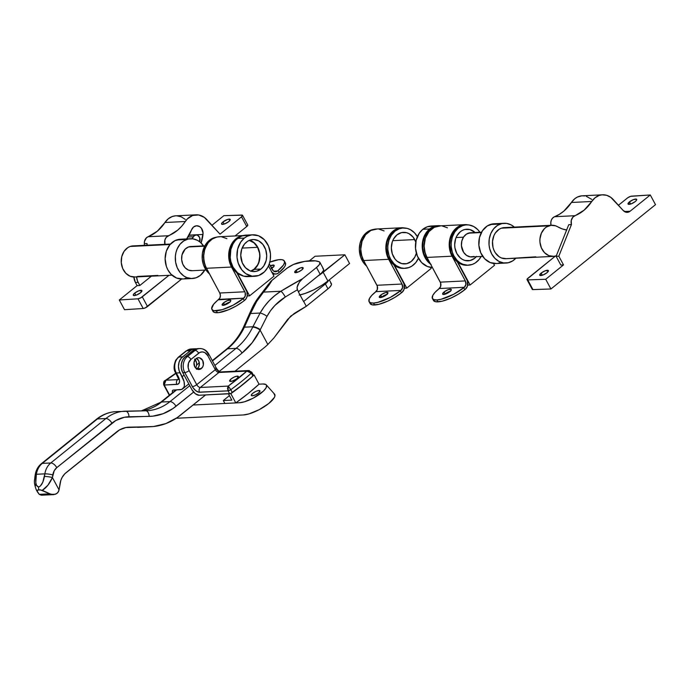 <?xml version="1.0" encoding="UTF-8"?>
<svg xmlns="http://www.w3.org/2000/svg" width="690" height="690" viewBox="0 0 690 690"><rect width="100%" height="100%" fill="white"/><g stroke="black" fill="none" stroke-linecap="round" stroke-linejoin="round"><path stroke-width="1.03" d="M296.122 270.247A4.787 1.432 151.7 0 1 300.383 267.91A4.787 1.432 151.7 0 1 303.152 267.841A4.787 1.432 151.7 0 1 301.746 269.971A4.787 1.432 151.7 0 1 297.485 272.309A4.787 1.432 151.7 0 1 294.716 272.377A4.787 1.432 151.7 0 1 296.122 270.247L297.269 272.377L296.122 270.247L294.699 272.343L297.821 272.188L301.746 269.971L303.169 267.875L300.831 267.763L296.122 270.247M266.763 287.937L268.056 284.892L270.963 281.21L286.014 268.988A11.54 3.441 151.7 0 1 298.028 262.821A57.701 17.216 151.7 0 1 319.203 261.777A11.54 3.441 151.7 0 1 319.884 262.347A11.54 3.441 151.7 0 1 316.503 267.487L320.151 274.275A11.54 3.441 -28.3 0 0 323.541 269.135L319.884 262.347M316.503 267.487L302.582 278.708L299.417 282.046L297.079 287.273L297.131 289.015L298.468 291.758L320.151 274.275L316.503 267.487L302.582 278.708L280.873 291.24L263.511 292.094L272.093 280.209L287.307 268.005L293.448 264.486L304.704 261.398L315.425 260.872L319.203 261.777L319.979 262.579L319.272 264.693L316.503 267.487M328.613 280.407A11.54 3.441 151.7 0 1 325.378 283.97L303.686 301.452L306.3 306.308L290.671 316.141L273.87 338.005L267.841 344.474A69.242 56.011 -92.8 0 1 264.123 347.751L235.04 371.203L264.123 347.751A69.242 56.011 87.2 0 0 267.841 344.474L260.087 330.07L267.004 316.313C271.429 308.266 277.527 301.832 285.315 297.019A115.394 34.422 151.7 0 1 297.424 289.817L298.468 291.758A115.394 34.422 -28.3 0 0 298.356 291.827L303.574 301.521A115.394 34.422 151.7 0 1 303.686 301.452L306.3 306.308A115.394 34.422 -28.3 0 0 294.13 313.545L287.721 319.323L273.87 338.005L267.841 344.474L260.087 330.07L267.004 316.313L270.601 310.612L274.905 305.446L285.315 297.019A115.394 34.422 151.7 0 1 297.424 289.817L297.079 287.273L297.795 284.849L299.9 281.416L302.582 278.708A121.164 36.147 -28.3 0 0 280.873 291.24L263.511 292.094L256.628 301.504L250.539 313.519L260.113 313.044L252.894 326.758L244.424 327.181L250.539 313.519L260.113 313.044L264.236 306.627L269.135 300.814L274.68 295.691L280.873 291.24C272.136 296.752 265.21 304.014 260.113 313.044L252.695 327.163A69.242 56.011 -92.8 0 1 236.032 348.372L214.875 365.433L236.032 348.372L227.562 348.786L236.032 348.372A5.77 2.924 51.1 0 1 242.026 353.056L219.256 371.418L242.026 353.056A5.77 2.924 -128.9 0 0 236.032 348.372A69.242 56.011 -92.8 0 0 252.695 327.163A5.77 1.923 26.3 0 1 260.087 330.07L252.091 342.809L242.026 353.056A75.012 60.686 87.2 0 0 260.087 330.07A5.77 1.923 -153.7 0 0 252.695 327.163L252.894 326.758A5.77 1.889 26.1 0 1 260.285 329.656A5.77 1.889 -153.9 0 0 252.894 326.758L244.424 327.181L250.539 313.519C254.343 304.635 258.664 297.494 263.511 292.094A121.164 36.147 -28.3 0 0 272.093 280.209L268.056 284.892M36.173 489.572L36.993 490.607L38.657 489.727L42.297 490.34C46.428 487.752 49.801 483.474 52.406 477.532L52.82 474.91A11.54 9.332 -92.8 0 1 56.77 467.648L111.901 423.194A40.391 32.672 -92.8 0 1 128.987 416.777L149.161 416.389A63.471 51.345 87.2 0 0 176.002 406.289L193.605 392.093L172.966 408.549L163.194 413.672L152.723 416.165L124.467 417.252L115.842 420.495L56.77 467.648L54.2 470.778L52.406 477.532L59.055 489.874L60.824 480.413L62.109 477.445L64.86 473.745L119.525 429.922L125.934 427.507L153.611 426.506L165.79 423.608L177.175 417.648L205.594 394.939L180.702 415.018A73.856 59.745 -92.8 0 1 150.912 426.713A73.856 59.745 -92.8 0 1 149.463 426.765L137.612 427.352A73.856 59.745 87.2 0 0 139.061 427.3A73.856 59.745 -92.8 0 1 137.612 427.352L149.463 426.765L129.289 427.153A30.006 24.271 -92.8 0 0 128.702 427.17A30.006 24.271 -92.8 0 0 116.601 431.923L65.964 472.754A17.31 14.007 -92.8 0 0 60.039 483.638L59.055 489.874L52.406 477.532L47.929 485.208L42.297 490.34L51.146 494.368L55.485 494.247L57.839 492.651L59.055 489.874L58.615 491.427L56.778 493.6L53.337 494.635L49.784 493.833L39.227 494.351L36.139 489.512L37.493 492.03L37.113 490.219L40.279 489.831L49.784 493.833L39.227 494.351L41.391 495.204L53.51 494.635M330.691 283.116L331.467 283.918L331.243 285.22L329.113 287.851L306.3 306.308L327.983 288.817L325.378 283.97L327.983 288.817A11.54 3.441 -28.3 0 0 331.373 283.685L329.311 279.847M96.393 419.322A5.77 2.924 51.1 0 1 97.437 418.934A46.161 37.346 -92.8 0 1 116.041 411.62A46.161 37.346 87.2 0 0 97.437 418.934A5.77 2.924 -128.9 0 0 96.428 419.287L41.297 463.74A5.77 2.924 51.1 0 1 42.306 463.387L50.775 462.973L105.906 418.52L97.437 418.934L42.306 463.387A17.31 14.007 87.2 0 0 36.38 474.272L44.85 473.858L42.832 482.146L40.339 486.062L38.562 487.036L36.492 485.277L35.785 482.491L36.38 474.272L44.85 473.858A17.31 14.007 -92.8 0 1 50.775 462.973L42.306 463.387L97.437 418.934L105.906 418.52A46.161 37.346 -92.8 0 1 124.519 411.206A46.161 37.346 -92.8 0 1 125.425 411.171A46.161 37.346 87.2 0 0 124.511 411.206A46.161 37.346 87.2 0 0 105.906 418.52L50.775 462.973A17.31 14.007 87.2 0 0 44.85 473.858L44.436 476.48C43.22 482.56 41.262 486.079 38.562 487.036C36.122 486.329 35.259 482.948 35.966 476.894L36.38 474.272A17.31 14.007 -92.8 0 1 42.306 463.387A5.77 2.924 -128.9 0 0 41.253 463.775M35.414 485.829L35.544 484.104M175.967 389.928L160.52 402.382A5.77 2.924 51.1 0 1 161.529 402.029A57.701 46.678 87.2 0 1 141.51 410.861A57.701 46.678 87.2 0 0 161.529 402.029L176.571 389.902L161.529 402.029L169.999 401.606L161.529 402.029A5.77 2.924 -128.9 0 0 160.485 402.408M226.518 349.175A5.77 2.924 51.1 0 1 227.562 348.786L212.46 360.956L227.562 348.786A69.242 56.011 87.2 0 0 244.226 327.578L244.424 327.181A5.77 1.923 -154.1 0 0 243.242 327.733A5.77 1.923 25.9 0 1 244.424 327.181L244.226 327.578A5.77 1.923 -153.7 0 0 243.044 328.121A5.77 1.923 26.3 0 1 244.226 327.578A69.242 56.011 87.2 0 1 227.562 348.786A5.77 2.924 -128.9 0 0 226.553 349.149C233.263 343.715 238.766 336.694 243.061 328.095L249.219 314.373A5.77 2.415 22.3 0 1 250.539 313.519A5.77 2.415 -157.7 0 0 249.211 314.39C253.17 305.817 254.179 302.669 261.734 293.198L268.384 284.358M146.746 410.748A57.701 46.678 -92.8 0 0 169.999 401.606A5.77 2.924 51.1 0 1 176.002 406.289A5.77 2.924 -128.9 0 0 169.999 401.606L189.759 385.676L169.999 401.606A57.701 46.678 -92.8 0 1 146.729 410.748L145.659 410.783A5.77 3.39 -91.1 0 0 145.599 410.783L125.546 411.171M41.391 495.204L39.227 494.351L37.45 491.944M328.63 280.373L325.378 283.97L303.686 301.452A115.394 34.422 -28.3 0 0 303.574 301.521L298.356 291.827A115.394 34.422 151.7 0 1 298.468 291.758L321.281 273.3L323.412 270.678L323.627 269.367L322.851 268.574M261.691 293.241A5.77 4.364 40.5 0 1 263.511 292.094A5.77 4.364 -139.5 0 0 261.691 293.241M96.428 419.287C102.301 414.595 108.848 412.034 116.049 411.62A46.161 37.346 -92.8 0 1 116.964 411.594M36.147 489.529C33.172 480.74 34.897 480.197 34.854 477.213A5.77 0.845 9 0 1 35.966 476.894A5.77 0.845 -171 0 0 34.854 477.221L35.268 474.591A5.77 0.845 9 0 1 36.38 474.272A5.77 0.845 -171 0 0 35.268 474.591C36.001 470.114 38.01 466.5 41.297 463.74M38.657 489.727L38.562 487.036L38.657 489.727M52.406 477.532A5.77 0.845 -171 0 0 44.436 476.48A5.77 0.845 9 0 1 52.406 477.532M52.82 474.91A5.77 0.845 -171 0 0 44.85 473.858A5.77 0.845 9 0 1 52.82 474.91M56.77 467.648A5.77 2.924 -128.9 0 0 50.775 462.973A5.77 2.924 51.1 0 1 56.77 467.648M111.901 423.194A5.77 2.924 -128.9 0 0 105.906 418.52A5.77 2.924 51.1 0 1 111.901 423.194M128.987 416.777A5.77 3.39 -91.1 0 0 125.494 411.171A5.77 3.39 88.9 0 1 128.987 416.777M149.161 416.389A5.77 3.39 -91.1 0 0 145.659 410.783A5.77 3.39 88.9 0 1 149.161 416.389M267.004 316.313A5.77 1.371 -150.6 0 0 260.113 313.044A5.77 1.371 29.4 0 1 267.004 316.313M285.315 297.019A5.77 1.113 -121.8 0 0 280.873 291.24A5.77 1.113 58.2 0 1 285.315 297.019M54.07 494.583L53.337 494.635M300.012 294.897A25.383 7.573 -28.3 0 0 327.879 281.002L323.179 272.274A25.383 7.573 151.7 0 1 317.892 276.095M317.59 276.293L344.871 254.791L315.063 256.257L309.405 260.811L315.063 256.257L344.871 254.791L349.563 263.511L327.879 281.002L349.563 263.511L344.871 254.791L323.179 272.274L327.879 281.002L322.29 285.022L313.683 289.886L304.971 293.509L299.167 295.07M195.9 367.209L196.365 366.149L195.9 367.209M196.633 365.001L196.365 366.149L196.693 363.897L195.882 360.741A5.882 4.761 -92.8 0 1 196.633 365.001L199.324 362.828L196.633 365.001M195.115 359.628A5.882 4.761 -92.8 0 1 195.882 360.741L194.459 360.81L195.882 360.741L194.563 359.085M258.94 390.48L259.673 391.851L258.94 390.48L260.009 391.161L258.526 392.998L255.352 394.913L252.35 395.793A4.908 1.466 151.7 0 1 251.324 395.465A4.908 1.466 151.7 0 1 253.782 392.541A4.908 1.466 151.7 0 1 258.94 390.48A4.908 1.466 151.7 0 1 259.957 390.816A4.908 1.466 151.7 0 1 257.499 393.731A4.908 1.466 151.7 0 1 252.35 395.793L251.281 395.111L252.764 393.283L255.938 391.359L258.94 390.48M176.261 418.261L243.432 414.949A20.191 6.02 -28.3 0 0 265.098 406.169A20.191 6.02 -28.3 0 0 274.568 394.163M262.856 383.985A17.31 5.166 151.7 0 1 266.219 384.787A17.31 5.166 151.7 0 1 258.388 395.068A17.31 5.166 151.7 0 1 239.62 402.727L193.105 405.013L224.888 403.452L223.319 400.536L224.888 403.452L239.62 402.727L244.398 401.822L253.23 398.147L263.477 391.04L266.142 387.737L266.547 385.287L265.866 384.511L262.856 383.985L259.043 384.175L248.193 393.507L235.808 402.908A115.394 34.422 -28.3 0 0 259.043 384.175L262.856 383.985M176.364 418.252L243.432 414.949L248.995 413.897L259.311 409.61L268.841 403.434L274.37 397.466L274.956 395.879L274.042 393.705M163.703 384.865A2.312 0.69 -28.3 0 0 164.203 385.037L169.602 395.06L164.203 385.037A2.312 0.69 151.7 0 1 163.72 384.882L169.317 395.292M172.655 392.601A3.459 1.751 51.1 0 1 172.733 390.273A3.459 1.751 51.1 0 1 173.345 390.057L180.116 389.729A14.999 7.599 51.1 0 0 182.746 388.798A14.999 7.599 51.1 0 0 182.134 376.688L184.075 375.119L182.134 376.688L179.176 370.797L178.451 366.364L179.15 361.965L181.16 358.265L190.319 350.615L186.593 350.805L178.848 357.049A11.54 9.332 87.2 0 0 176.321 372.988L178.149 376.386A3.459 1.035 151.7 0 1 177.416 376.145A3.459 1.035 -28.3 0 0 178.149 376.386A9.229 4.675 -128.9 0 1 176.907 384.408A3.459 2.803 87.2 0 1 177.666 379.629L165.971 380.199L164.203 385.037L176.907 384.408A3.459 2.803 -92.8 0 1 177.666 379.629A5.77 2.924 51.1 0 0 178.434 379.431A5.77 2.924 51.1 0 1 177.666 379.629L178.417 379.017L177.666 379.629L165.971 380.199L164.108 382.32L164.203 385.037L177.882 384.209L179.21 382.95L179.555 380.742L178.857 377.904L176.321 372.988L180.047 372.807L184.066 381.544L184.359 385.727L183.868 387.357L181.703 389.402L172.974 390.135L172.362 390.98L172.88 393.067M175.596 372.747A3.459 1.035 -28.3 0 0 176.321 372.988L180.047 372.807A11.54 9.332 -92.8 0 1 182.574 356.859L178.848 357.049L182.574 356.859L191.932 349.589L196.331 348.847A11.54 9.332 -92.8 0 0 194.977 348.786L191.251 348.976A11.54 9.332 87.2 0 0 186.593 350.805L190.319 350.615A11.54 9.332 -92.8 0 1 194.977 348.786M165.186 380.501L175.907 373.342A38.079 11.359 -28.3 0 1 165.971 380.199L165.203 380.483M175.596 372.755C173.57 369.883 173.604 365.735 175.683 360.301L178.244 357.265A3.459 1.751 51.1 0 1 178.848 357.049A11.54 9.332 -92.8 0 0 176.321 372.988A3.459 1.035 151.7 0 1 175.596 372.755L178.675 379.267M185.964 351.038A3.459 1.751 51.1 0 1 186.593 350.805L178.848 357.049A3.459 1.751 -128.9 0 0 178.218 357.282M191.354 348.968A11.54 9.332 -92.8 0 0 186.593 350.805A3.459 1.751 -128.9 0 0 185.989 351.012L178.244 357.265M198.211 348.648L194.64 349.451L185.282 356.73L193.028 350.486L195.063 350.382L187.318 356.627L185.282 356.73L182.712 359.861L181.332 363.984L181.349 368.486L182.755 372.669L184.791 372.574L193.053 387.763L195.77 390.687L198.703 392.179L228.105 390.851L229.666 393.757L199.091 395.258L230.589 393.541L243.234 384.296L254.084 374.963L259.043 384.175L254.084 374.963L253.299 374.998L254.084 374.963A115.394 34.422 151.7 0 1 230.848 393.697L235.808 402.908L230.848 393.697L228.442 393.818L230.848 393.697L237.213 388.996L252.911 376.033L253.42 375.282L252.911 375.024M229.416 395.62L223.319 400.536L231.84 400.122L228.442 393.818L231.84 400.122L223.319 400.536L229.416 395.62M228.778 221.594A4.908 1.466 151.7 0 1 224.414 223.991A4.908 1.466 151.7 0 1 221.576 224.06A4.908 1.466 151.7 0 1 223.017 221.878L224.19 224.06L223.017 221.878L227.838 219.334L230.236 219.446L228.778 221.594L224.759 223.862L221.749 224.241L221.671 223.327L223.017 221.878A4.908 1.466 151.7 0 1 227.381 219.48A4.908 1.466 151.7 0 1 230.21 219.411A4.908 1.466 151.7 0 1 228.778 221.594M140.467 292.793A4.908 1.466 151.7 0 1 136.103 295.182A4.908 1.466 151.7 0 1 133.274 295.26A4.908 1.466 151.7 0 1 134.714 293.078L135.887 295.26L134.714 293.078L138.725 290.801L141.924 290.645L140.467 292.793L136.456 295.061L133.446 295.441L133.368 294.527L134.714 293.078A4.908 1.466 151.7 0 1 139.078 290.68A4.908 1.466 151.7 0 1 141.907 290.611A4.908 1.466 151.7 0 1 140.467 292.793M191.458 230.02A34.621 28.005 -92.8 0 1 186.636 238.921L191.458 230.02A7.504 6.072 -92.8 0 1 196.616 225.768A7.504 6.072 -92.8 0 1 203.007 234.436L189.112 235.126L203.007 234.436A33.465 27.074 -92.8 0 1 201.083 242.958L203.058 233.108L201.411 228.243L199.686 226.613L196.529 225.777L193.511 227.027L191.458 230.02M119.292 299.995L137.966 298.805L140.674 297.882L168.972 275.319L142.295 296.838A3.459 1.035 151.7 0 1 137.966 298.805L143.192 308.508L145.297 307.878L181.643 279.019L147.513 306.532L142.295 296.838L147.513 306.532A3.459 1.035 -28.3 0 1 143.192 308.508L124.519 309.689L143.192 308.508L137.966 298.805L119.292 299.995L124.519 309.689L119.292 299.995L137.112 285.626L119.292 299.995M133.851 276.811L135.43 282.495L138.138 282.365L139.82 285.496L151.36 276.19L139.82 285.496L137.112 285.626L139.82 285.496L137.517 281.046L136.56 276.681M164.97 244.657L164.901 239.982L166.247 237.343L177.701 230.149L181.746 226.165L187.37 218.885L192.648 215.496L198.625 214.961L204.335 217.385L220.032 234.152L241.517 216.833L242.423 215.168L223.871 215.677L211.959 225.276L223.871 215.677L241.845 215.056A3.459 1.035 151.7 0 1 242.535 215.289A3.459 1.035 151.7 0 1 241.517 216.833L246.735 226.527L247.77 225.026M235.04 235.963L246.735 226.527L235.04 235.963M185.282 219.411L181.246 216.824L176.795 215.815M175.286 215.858L172.328 216.496L168.248 218.799L157.372 231.15L146.478 237.757L144.469 241.414L144.288 245.338A11.54 9.332 87.2 0 0 144.296 243.656L147.005 243.518A6.926 5.598 87.2 0 0 147.263 245.191M133.869 277.026A11.54 9.332 87.2 0 0 135.43 282.495L137.112 285.626L135.43 282.495L138.138 282.365A11.54 9.332 -92.8 0 1 136.577 276.914M196.081 214.823L175.752 215.823A18.466 14.939 87.2 0 0 164.945 222.508L185.274 221.507A18.466 14.939 -92.8 0 1 196.081 214.823A18.466 14.939 -92.8 0 1 206.793 219.593L220.032 234.152L241.517 216.833L246.735 226.527A3.459 1.035 -28.3 0 0 247.753 224.992L242.535 215.289M164.876 244.329A6.926 5.598 -92.8 0 1 168.412 235.739L148.091 236.739A45.005 36.406 87.2 0 0 164.945 222.508L185.274 221.507A45.005 36.406 -92.8 0 1 168.412 235.739L148.091 236.739A6.926 5.598 87.2 0 0 144.296 243.656L147.005 243.518L147.298 245.312M146.996 245.209L147.005 243.518A11.54 9.332 -92.8 0 1 146.996 245.209M190.423 238.731L180.263 239.232A19.907 16.103 87.2 0 0 176.537 239.973L186.697 239.473A19.907 16.103 -92.8 0 1 190.423 238.731A19.907 16.103 -92.8 0 1 203.567 245.89M204.766 270.092A19.907 16.103 -92.8 0 1 196.115 277.768L200.385 275.37L204.818 269.988M204.852 245.821L190.811 246.511A12.118 9.807 87.2 0 0 188.543 246.96L204.671 246.166L188.543 246.96A12.118 9.807 87.2 0 0 181.755 260.518A12.118 9.807 87.2 0 0 192.001 270.721L206.043 270.023M170.464 244.053L133.058 245.89A15.577 12.601 87.2 0 0 130.134 246.468L170.068 244.502L130.134 246.468A15.577 12.601 87.2 0 0 121.414 263.899A15.577 12.601 87.2 0 0 134.584 277.009L172 275.172M193.355 236.748A34.621 28.005 -92.8 0 1 191.993 238.749L194.364 235.635L196.331 234.997L197.676 235.342L199.669 237.627L199.677 241.759A57.701 46.678 -92.8 0 0 199.686 241.733A4.614 3.735 -92.8 0 0 196.107 234.997A4.614 3.735 -92.8 0 0 193.355 236.748L187.973 237.006L193.355 236.748M137.508 276.44L157.829 275.439M135.085 276.975L130.186 276.267L125.839 273.3L122.708 268.531L121.276 262.683L121.751 256.646L124.062 251.35L127.857 247.581L130.134 246.468L134.654 245.942M203.843 246.287L200.333 242.285L197.547 240.379L192.959 238.852L188.232 239.033L183.782 240.896L179.987 244.277L177.183 248.9L175.976 252.48L175.364 256.292L175.605 262.122L177.209 267.66L180.03 272.412L183.833 275.983L186.757 277.544L191.441 278.51L196.115 277.768A19.907 16.103 -92.8 0 1 192.389 278.501A19.907 16.103 -92.8 0 1 175.545 261.743A19.907 16.103 -92.8 0 1 186.697 239.473L176.537 239.973A19.907 16.103 87.2 0 0 165.384 262.243A19.907 16.103 87.2 0 0 182.22 279.002L192.389 278.501M192.389 270.687L188.577 270.135L185.196 267.832L182.764 264.123L181.643 259.578L182.013 254.877L185.17 249.107L188.543 246.96L192.346 246.589M182.85 278.95L176.597 278.044L171.042 274.258L167.86 269.85L166.368 266.383L165.126 258.741L166.342 251.151L169.826 244.786L175.053 240.594L181.211 239.223M185.955 278.268L184.42 278.7M541.184 273.05A4.908 1.466 151.7 0 1 545.548 270.661A4.908 1.466 151.7 0 1 548.386 270.584A4.908 1.466 151.7 0 1 546.946 272.766L542.927 275.043L539.727 275.198L541.184 273.05L545.204 270.782L548.403 270.627L546.946 272.766A4.908 1.466 151.7 0 1 542.582 275.163A4.908 1.466 151.7 0 1 539.744 275.232A4.908 1.466 151.7 0 1 541.184 273.05L542.366 275.232L541.184 273.05M629.487 201.851A4.908 1.466 151.7 0 1 633.851 199.462A4.908 1.466 151.7 0 1 636.689 199.384A4.908 1.466 151.7 0 1 635.249 201.566L631.229 203.843L628.029 203.999L629.487 201.851L633.506 199.583L636.516 199.203L636.594 200.117L635.249 201.566A4.908 1.466 151.7 0 1 630.884 203.964A4.908 1.466 151.7 0 1 628.055 204.042A4.908 1.466 151.7 0 1 629.487 201.851L630.669 204.042L629.487 201.851M650.282 194.968L630.651 196.339L627.771 197.763L618.438 205.249L627.279 198.125A3.459 1.035 151.7 0 1 631.6 196.15L650.282 194.968L655.5 204.663L550.931 288.981L655.5 204.663L650.282 194.968L630.073 211.252L650.282 194.968M624.398 211.537L630.073 211.252A6.926 5.598 -92.8 0 1 627.288 212.347A6.926 5.598 -92.8 0 1 623.268 210.562L626.598 212.33L630.073 211.252L624.398 211.537M555.441 256.042L527.108 279.139L527.729 279.899L545.704 279.278L563.523 264.917L560.815 265.046L563.523 264.917L558.822 256.188L571.441 224.604L571.242 220.515L572.959 217.048L584.171 210.122L595.047 197.771L599.127 195.468L602.085 194.83L606.588 195.279L610.805 197.366L623.268 210.562L613.272 199.574A18.466 14.939 -92.8 0 0 602.551 194.804A18.466 14.939 -92.8 0 0 591.744 201.48A45.005 36.406 -92.8 0 1 574.891 215.711L554.562 216.712L552.742 217.937L551.422 219.912L550.793 222.37L551.034 225.302A6.926 5.598 87.2 0 1 554.562 216.712A45.005 36.406 87.2 0 0 571.423 202.481L563.851 211.123L559.374 214.34L554.562 216.712L574.891 215.711A6.926 5.598 -92.8 0 0 571.441 224.604L568.732 224.742L571.441 224.604L558.822 256.188L556.114 256.318L560.815 265.046L556.114 256.318L558.822 256.188L563.523 264.917L545.704 279.278L550.931 288.981L545.704 279.278L527.729 279.899A3.459 1.035 151.7 0 1 527.039 279.666A3.459 1.035 151.7 0 1 528.057 278.122L555.441 256.042M532.232 289.11L532.956 289.602L550.931 288.981L532.956 289.602L527.729 279.899L532.956 289.602A3.459 1.035 -28.3 0 1 532.257 289.369L527.039 279.666M591.761 199.393L586.267 196.279M584.775 195.943L581.756 195.831L577.375 197.064L574.727 198.772L571.423 202.481L591.744 201.48L571.423 202.481A18.466 14.939 87.2 0 1 582.231 195.805L602.551 194.804M568.732 224.742L556.114 256.318L568.732 224.742M481.551 232.194L470.597 232.737A12.118 9.807 87.2 0 0 468.329 233.177L481.361 232.539L468.329 233.177A12.118 9.807 87.2 0 0 461.541 246.735A12.118 9.807 87.2 0 0 471.796 256.939L482.741 256.395M504.088 223.284L493.928 223.784A19.907 16.103 87.2 0 0 490.202 224.517L500.362 224.017A19.907 16.103 -92.8 0 1 504.088 223.284A19.907 16.103 -92.8 0 1 514.317 227.114L511.204 224.931L506.615 223.405L501.897 223.577L497.447 225.44L493.652 228.83L490.84 233.453L489.262 238.913L489.038 244.734L489.659 248.581L491.685 253.903L494.868 258.302L498.93 261.398L503.519 262.924L508.245 262.752L512.696 260.889L515.853 258.233A19.907 16.103 -92.8 0 1 509.781 262.312A19.907 16.103 -92.8 0 1 506.046 263.045A19.907 16.103 -92.8 0 1 489.21 246.287A19.907 16.103 -92.8 0 1 500.362 224.017L490.202 224.517A19.907 16.103 87.2 0 0 479.05 246.787A19.907 16.103 87.2 0 0 495.886 263.546L506.046 263.045M551.724 225.268L504.304 227.605A15.577 12.601 87.2 0 0 501.389 228.183L548.809 225.846A15.577 12.601 -92.8 0 1 551.724 225.268A15.577 12.601 -92.8 0 1 557.727 226.803L562.178 228.89L566.826 230.02M535.854 256.818L506.331 258.69L501.432 257.982L499.146 256.758L495.334 252.816L493.962 250.246L493.005 247.399L492.513 241.345L493.936 235.566L495.308 233.056L499.103 229.296L501.389 228.183A15.577 12.601 87.2 0 0 492.66 245.614A15.577 12.601 87.2 0 0 505.839 258.724L553.259 256.387A15.577 12.601 -92.8 0 1 540.08 243.277A15.577 12.601 -92.8 0 1 548.809 225.846L501.389 228.183L503.812 227.64M566.628 229.994A34.621 28.005 -92.8 0 1 557.727 226.803L555.579 225.811L551.043 225.328L546.523 226.958L544.47 228.606L541.357 233.229L539.942 239.007L539.942 242.061L541.383 247.908L544.514 252.678L548.852 255.645L553.751 256.352L556.175 255.818A15.577 12.601 -92.8 0 1 553.259 256.387M496.515 263.502L490.262 262.597L484.708 258.802L480.714 252.713L478.877 245.243L479.481 237.532L482.431 230.753L487.287 225.94L493.298 223.827M499.612 262.812L498.085 263.252M474.065 256.49L470.252 256.861L466.587 255.404L463.628 252.342L461.438 245.795L461.808 241.095L463.602 236.972L466.552 234.048L470.632 232.728M196.935 369.003A5.882 4.761 87.2 0 0 197.297 368.736L201.368 368.538A5.882 4.761 -92.8 0 1 198.996 369.469A5.882 4.761 -92.8 0 1 194.192 365.364A5.882 4.761 -92.8 0 1 196.038 358.645L194.028 362.345L194.753 366.778L197.788 369.34L200.54 369.064L202.679 366.942L203.378 364.838L202.653 360.404L199.617 357.843L197.754 357.8L196.038 358.645A5.882 4.761 -92.8 0 1 198.41 357.713A5.882 4.761 -92.8 0 1 203.214 361.819A5.882 4.761 -92.8 0 1 201.368 368.538L197.297 368.736A5.882 4.761 87.2 0 0 199.376 363.285A5.882 4.761 87.2 0 0 196.409 358.377L198.591 360.603L199.401 363.889L198.608 367.14L196.478 369.262M230.71 381.432A4.908 1.466 151.7 0 1 229.684 381.096A4.908 1.466 151.7 0 1 232.142 378.18A4.908 1.466 151.7 0 1 237.291 376.119L238.033 377.49L237.291 376.119L234.29 376.999L231.124 378.913L229.666 381.061L232.064 381.173L236.178 379.155L238.222 377.18L238.145 376.266L237.291 376.119A4.908 1.466 151.7 0 1 238.317 376.447A4.908 1.466 151.7 0 1 235.859 379.371A4.908 1.466 151.7 0 1 230.71 381.432M248.555 370.539L246.856 371.108L251.341 373.126L252.911 376.033A2.312 0.69 -28.3 0 0 253.394 375.17L251.824 372.264A2.312 0.69 151.7 0 1 251.341 373.126A115.394 34.422 151.7 0 1 230.788 389.695L232.357 392.61A115.394 34.422 -28.3 0 0 252.911 376.033L251.341 372.108A2.312 0.69 151.7 0 1 251.824 372.264L248.555 370.539L220.3 371.936A3.459 2.803 87.2 0 0 218.911 372.479L246.856 371.108L228.269 386.089L200.316 387.47L218.911 372.479L249.349 370.599M199.824 348.554A11.54 9.332 87.2 0 0 195.063 350.382A11.54 9.332 -92.8 0 1 199.712 348.554L197.685 348.657A11.54 9.332 87.2 0 0 193.028 350.486L195.063 350.382L187.318 356.627A11.54 9.332 87.2 0 0 184.791 372.574A11.54 9.332 -92.8 0 1 187.318 356.627L185.282 356.73A11.54 9.332 87.2 0 0 182.755 372.669L191.898 389.643L182.755 372.669L184.791 372.574L192.363 386.633A3.459 1.035 -28.3 0 0 196.719 384.658L189.146 370.599L188.163 367.666L188.517 363.009L190.914 359.438L199.79 352.469L202.291 351.909L204.792 352.573L207.733 355.609L215.306 369.668L196.719 384.658L189.146 370.599A8.082 6.538 -92.8 0 1 190.914 359.438L198.66 353.194A8.082 6.538 -92.8 0 1 207.733 355.609A3.459 1.035 -28.3 0 0 208.76 354.082M199.091 395.258A6.926 3.51 51.1 0 1 191.898 389.643L195.305 393.697L199.091 395.258M216.289 369.029L219.006 371.953M229.666 393.757A2.312 0.69 -28.3 0 0 232.357 392.61L230.788 389.695A2.312 0.69 151.7 0 1 228.105 390.851L229.666 393.757M199.712 348.554A11.54 9.332 -92.8 0 1 208.026 353.832A3.459 1.035 151.7 0 1 208.751 354.065A3.459 1.035 151.7 0 1 207.733 355.609L215.306 369.668A3.459 1.035 -28.3 0 0 216.324 368.132L208.751 354.065C206.672 350.399 203.662 348.562 199.712 348.554M195.063 350.382A3.459 1.751 51.1 0 1 198.66 353.194A3.459 1.751 -128.9 0 0 195.063 350.382M187.318 356.627A3.459 1.751 51.1 0 1 190.914 359.438A3.459 1.751 -128.9 0 0 187.318 356.627M184.791 372.574A3.459 1.035 -28.3 0 0 189.146 370.599A3.459 1.035 151.7 0 1 184.791 372.574M215.599 367.899A3.459 1.035 151.7 0 1 216.332 368.141A3.459 1.035 151.7 0 1 215.306 369.668A3.459 1.751 -128.9 0 0 218.911 372.479A3.459 2.803 -92.8 0 1 220.334 371.927M251.341 373.126L249.34 371.315L246.856 371.108A111.935 33.396 151.7 0 1 228.269 386.089L230.788 389.695A115.394 34.422 -28.3 0 0 251.341 373.126M215.306 369.668A3.459 1.751 -128.9 0 0 218.911 372.479L200.316 387.47A3.459 1.751 51.1 0 1 196.719 384.658L215.306 369.668M228.105 390.851L230.788 389.695L228.269 386.089L228.105 390.851L227.502 388.211L228.269 386.089L200.316 387.47A3.459 1.751 51.1 0 1 196.719 384.658A3.459 1.035 151.7 0 1 192.363 386.633A6.926 3.51 -128.9 0 0 199.557 392.256A3.459 2.803 -92.8 0 1 200.316 387.47A3.459 2.803 87.2 0 0 199.557 392.256L228.105 390.851M444.541 294.414L445.128 293.897L444.075 291.956A4.908 1.466 151.7 0 1 448.44 289.559A4.908 1.466 151.7 0 1 451.277 289.49A4.908 1.466 151.7 0 1 449.837 291.672L451.182 290.223L451.105 289.308L448.095 289.688L444.075 291.956L442.618 294.104L445.016 294.216L449.837 291.672A4.908 1.466 151.7 0 1 445.473 294.069A4.908 1.466 151.7 0 1 442.644 294.138A4.908 1.466 151.7 0 1 444.075 291.956L445.128 293.897A4.908 1.466 -28.3 0 0 444.636 294.311M433.389 300.271L435.761 301.772L442.186 301.194L450.993 298.054L458.358 294.173L464.793 289.705L463.749 287.764L464.336 287.29L453.675 294.285L441.143 299.253L436.891 299.934L433.872 299.615L432.337 298.33L432.837 295.311L435.062 292.327L439.271 288.532L464.336 287.29L465.914 284.392L465.345 280.916A4.614 3.735 -92.8 0 1 464.336 287.29L439.271 288.532A4.614 3.735 87.2 0 0 440.28 282.15L465.345 280.916L452.028 256.188A20.484 16.569 -92.8 0 1 450.906 235.661A20.484 16.569 -92.8 0 1 464.767 224.647A20.484 16.569 -92.8 0 1 467.898 224.854L464.085 224.698L460.903 225.414L455.202 229.054L451.122 235.143L449.268 242.751L449.526 248.754L451.182 254.446L465.345 280.916L440.28 282.15L426.963 257.422L452.028 256.188L426.963 257.422L424.859 251.945L424.126 245.994L425.368 238.179L428.939 231.616L434.303 227.295L440.643 225.863M464.767 224.647L439.703 225.88A20.484 16.569 87.2 0 0 425.842 236.894A20.484 16.569 87.2 0 0 426.963 257.422L440.625 282.96L440.634 286.488L438.685 288.998A21.347 6.365 151.7 0 0 432.423 298.503A21.347 6.365 151.7 0 0 436.891 299.934L437.934 301.875A21.347 6.365 -28.3 0 0 464.793 289.705L465.379 289.231L464.793 289.705L463.749 287.764A21.347 6.365 151.7 0 1 436.891 299.934L437.934 301.875A21.347 6.365 -28.3 0 1 433.467 300.443L432.423 298.503M450.32 291.258A4.908 1.466 -28.3 0 0 445.128 293.897L450.673 291.18M466.889 279.666A6.926 5.598 -92.8 0 1 465.379 289.231L467.432 286.169L467.415 280.873L457.298 261.855L466.889 279.666M442.273 226.001L447.448 227.804M466.052 224.906L461.308 225.673L456.978 228.114L453.434 232.021L450.449 238.904L449.768 244.743L451.036 252.497L453.675 257.853L457.901 262.321A20.191 16.336 87.2 0 0 467.113 265.253L468.467 265.184A20.191 16.336 -92.8 0 0 481.12 256.473L479.076 259.535L475.238 262.976L472.279 264.434L467.535 265.202L462.792 264.236L459.825 262.657L457.151 260.406L453.916 255.947L452.39 252.428L451.208 246.658L451.191 242.699L452.338 236.981L454.788 231.952L458.332 228.045L462.662 225.604L465.802 224.897A20.191 16.336 87.2 0 0 465.12 224.914A20.191 16.336 87.2 0 0 451.458 235.773A20.191 16.336 87.2 0 0 452.562 256.016L453.916 255.947A20.191 16.336 -92.8 0 1 452.812 235.704A20.191 16.336 -92.8 0 1 466.475 224.845A20.191 16.336 -92.8 0 1 479.93 232.271M476.273 256.714A15.81 12.791 -92.8 0 1 468.251 260.811A15.81 12.791 -92.8 0 1 456.858 253.575A15.81 12.791 -92.8 0 1 455.995 237.731A15.81 12.791 -92.8 0 1 466.69 229.227A15.81 12.791 -92.8 0 1 475.082 232.513L469.916 229.572L464.922 229.468L462.524 230.322L460.316 231.737L456.797 236.014L455.624 238.723L454.675 244.752L454.926 247.839L456.858 253.575L460.402 258.008L462.619 259.518L465.026 260.466L470.019 260.57L474.625 258.302L476.557 256.378M456.073 237.55L463.464 237.179L456.073 237.55M436.615 226.398A20.191 16.336 87.2 0 0 425.463 257.353L426.817 257.284A20.191 16.336 -92.8 0 1 428.507 232.168M467.708 285.099L470.106 284.987L494.506 265.314L493.497 263.451L494.506 265.314L470.106 284.987L467.708 285.099M427.929 259.121L425.29 253.765L424.022 246.011L425.247 238.317L428.766 231.84M427.636 258.681A20.191 16.336 -92.8 0 1 426.817 257.284L425.463 257.353A20.191 16.336 87.2 0 0 429.956 262.985M437.348 226.303L432.699 227.64L428.594 230.598L424.566 236.601L422.97 242.147L422.754 248.055L423.936 253.825L426.42 258.957L429.991 263.011M465.802 224.897L469.01 224.966L473.668 226.501L477.791 229.632L480.068 232.478M468.467 265.184A20.191 16.336 -92.8 0 1 453.916 255.947L452.562 256.016A20.191 16.336 87.2 0 0 457.901 262.321L470.106 284.987L457.901 262.321L462.127 264.555L467.139 265.253M430.595 264.166A20.769 16.802 -92.8 0 1 429.62 228.968L422.841 229.296A20.769 16.802 87.2 0 0 416.182 252.497A20.769 16.802 87.2 0 0 432.397 267.513L427.429 266.521L421.625 262.579L417.441 256.231L415.518 248.443L416.13 240.396L419.201 233.315L422.841 229.296L429.62 228.968A20.769 16.802 -92.8 0 1 437.995 225.673A20.769 16.802 -92.8 0 1 440.798 225.828L435.666 225.992L429.62 228.968L425.971 232.979L422.91 240.06L422.289 248.107L423.505 254.041L427.179 260.855L431.155 264.563M437.995 225.673L431.224 226.01A20.769 16.802 87.2 0 0 422.841 229.296L427.3 226.786L433.82 226.13M271.222 268.591L272.705 267.556A4.908 1.466 151.7 0 1 271.636 268.324M224.026 305.273L224.612 304.756L223.569 302.815A4.908 1.466 151.7 0 1 227.933 300.426A4.908 1.466 151.7 0 1 230.762 300.348A4.908 1.466 151.7 0 1 229.322 302.531L230.667 301.082L230.589 300.167L227.579 300.547L223.569 302.815L222.111 304.963L225.311 304.808L229.322 302.531A4.908 1.466 151.7 0 1 224.957 304.928A4.908 1.466 151.7 0 1 222.128 305.006A4.908 1.466 151.7 0 1 223.569 302.815L224.612 304.756A4.908 1.466 -28.3 0 0 224.129 305.178M271.481 271.92L274.353 273.87L276.543 273.921L278.562 272.93A6.926 5.598 -92.8 0 1 275.767 274.025A6.926 5.598 -92.8 0 1 272.024 272.515M284.358 261.018L285.401 262.959A21.347 6.365 -28.3 0 1 279.139 272.455L278.096 270.523L277.518 270.989L278.096 270.523A21.347 6.365 151.7 0 0 284.358 261.018A21.347 6.365 151.7 0 0 279.89 259.587A21.347 6.365 151.7 0 0 269.781 262.157L278.596 259.699L282.063 259.681L284.108 260.656L284.556 262.528L283.374 265.15L278.096 270.523L279.139 272.455L284.418 267.082L285.384 265.271L285.488 263.123M285.151 262.597L284.642 262.166M271.161 267.867L273.533 267.065M277.518 270.989L273.732 271.179L277.518 270.989A4.614 3.735 -92.8 0 1 275.655 271.722A4.614 3.735 -92.8 0 1 272.326 269.609L269.264 263.908L273.361 270.903L275.439 271.722L277.518 270.989M270.299 265.84A4.908 1.466 151.7 0 1 274.146 265.374A4.908 1.466 151.7 0 1 272.705 267.556L274.051 266.107L273.964 265.193L270.118 265.926M243.165 235.557L219.187 236.739A20.484 16.569 87.2 0 0 205.327 247.753A20.484 16.569 87.2 0 0 206.448 268.281L231.512 267.047A20.484 16.569 -92.8 0 1 242.811 235.652M212.874 311.13L214.4 312.415L218.721 312.622L228.623 309.724L236.049 306.084L242.82 301.703L244.286 300.564L243.242 298.623A21.347 6.365 151.7 0 1 216.375 310.793A21.347 6.365 151.7 0 1 211.908 309.362A21.347 6.365 151.7 0 1 218.169 299.857L243.82 298.158L233.168 305.144L222.266 309.681L214.211 310.698L212.667 310.155L211.675 308.568L213.641 304.23L219.782 298.14L220.403 295.587L219.765 293.017L244.829 291.775A4.614 3.735 -92.8 0 1 243.82 298.158L218.756 299.391A4.614 3.735 87.2 0 0 219.765 293.017L206.448 268.281L231.512 267.047L244.829 291.775L219.765 293.017L205.603 266.547L203.947 260.855L203.688 254.852L204.309 250.927L206.37 245.537L208.423 242.475L212.322 238.982L216.893 237.049L220.127 236.73M211.908 309.362L212.951 311.302A21.347 6.365 -28.3 0 0 217.419 312.734L216.375 310.793L217.419 312.734A21.347 6.365 -28.3 0 0 244.286 300.564L244.864 300.098L244.286 300.564L243.242 298.623L245.191 296.113L245.174 292.586L230.676 265.305L229.011 259.621L228.683 255.619L229.917 247.814L233.487 241.241L238.852 236.92L243.57 235.557M229.813 302.116A4.908 1.466 -28.3 0 0 224.612 304.756L230.158 302.039M246.382 290.533A6.926 5.598 -92.8 0 1 244.864 300.098L246.408 298.218L247.236 295.743L246.899 291.741L236.791 272.714L246.382 290.533M221.757 236.86L226.932 238.671M273.188 267.142A4.908 1.466 -28.3 0 0 271.343 267.78M241.612 275.413L237.386 273.18A20.191 16.336 87.2 0 1 232.047 266.875L229.58 259.552L229.253 255.602L229.943 249.763L231.15 246.132L233.996 241.431L239.637 236.998A20.191 16.336 87.2 0 0 232.047 266.875L232.866 266.84L232.047 266.875L233.16 268.721L237.386 273.18A20.191 16.336 87.2 0 0 241.535 275.388M257.568 247.322A15.81 12.791 -92.8 0 1 250.746 271.066L254.11 269.169L257.629 264.882L258.802 262.174L259.759 256.145L259.5 253.058L257.568 247.322L242.112 248.089L257.568 247.322L254.023 242.889L249.237 240.396A15.81 12.791 -92.8 0 1 257.568 247.322M216.099 237.256A20.191 16.336 87.2 0 0 204.947 268.212L206.301 268.143A20.191 16.336 -92.8 0 1 207.992 243.027M247.193 295.967L249.59 295.846L273.99 276.173L268.47 265.926L273.99 276.173L249.59 295.846L247.193 295.967M207.414 269.988L204.783 264.624L203.516 256.878L204.732 249.176L208.251 242.699M207.129 269.54A20.191 16.336 -92.8 0 1 206.301 268.143L204.947 268.212A20.191 16.336 87.2 0 0 209.441 273.844M216.833 237.162L212.184 238.507L208.078 241.465L204.878 245.787L202.455 253.006L202.239 258.923L203.429 264.693L205.913 269.825L209.475 273.878M237.386 273.18L249.59 295.846L237.386 273.18M250.781 271.299L254.213 269.359L260.993 269.022A16.043 12.981 -92.8 0 1 254.524 271.567A16.043 12.981 -92.8 0 1 241.431 260.38A16.043 12.981 -92.8 0 1 246.477 242.069A16.043 12.981 -92.8 0 1 252.945 239.525A16.043 12.981 -92.8 0 1 266.029 250.72A16.043 12.981 -92.8 0 1 260.993 269.022L254.213 269.359A16.043 12.981 87.2 0 0 259.699 253.109A16.043 12.981 87.2 0 0 249.582 240.249M252.713 234.798L245.933 235.135A20.769 16.802 87.2 0 0 237.558 238.421L244.329 238.093L237.558 238.421A20.769 16.802 87.2 0 0 231.029 262.131A20.769 16.802 87.2 0 0 247.977 276.63L254.757 276.293A20.769 16.802 -92.8 0 1 237.809 261.803A20.769 16.802 -92.8 0 1 244.329 238.093A20.769 16.802 -92.8 0 1 252.713 234.798A20.769 16.802 -92.8 0 1 269.652 249.288A20.769 16.802 -92.8 0 1 263.132 272.998A20.769 16.802 -92.8 0 1 254.757 276.293M250.306 276.311L243.743 276.173L237.671 272.947L233.013 267.125L230.883 261.57L230.227 257.568L230.848 249.521L232.935 244.053L235.023 240.957L237.558 238.421L242.009 235.911L248.538 235.256M251.108 271.179A16.043 12.981 87.2 0 0 254.213 269.359L257.025 266.262L258.974 262.269L259.889 257.724L259.681 253.014L258.388 248.564L256.102 244.734L253.032 241.871L249.435 240.206M244.329 238.093L240.689 242.104L237.619 249.185L237.006 257.232L238.222 263.166L241.888 269.98L245.864 273.689L252.152 276.173L258.681 275.517L264.451 271.817L267.755 267.375L269.29 263.813L270.238 259.94L270.463 253.86L268.531 246.071L264.348 239.723L258.552 235.782L252.014 234.85L247.236 236.23L244.329 238.093M260.993 269.022L256.318 271.325L252.514 271.472L250.013 270.808L245.537 267.763L242.302 262.864L240.75 255.274L241.716 249.159L244.51 244.019L247.563 241.284L249.909 240.129L253.679 239.516L258.655 240.836L262.873 244.407L265.71 249.659L266.72 255.818L266.176 260.458L263.804 265.926L260.993 269.022M381.19 297.528L381.786 297.019L380.733 295.079A4.908 1.466 151.7 0 1 385.098 292.681A4.908 1.466 151.7 0 1 387.935 292.612A4.908 1.466 151.7 0 1 386.495 294.794L387.953 292.646L385.555 292.534L381.432 294.552L379.276 297.218L382.476 297.062L386.495 294.794A4.908 1.466 151.7 0 1 382.131 297.192A4.908 1.466 151.7 0 1 379.302 297.261A4.908 1.466 151.7 0 1 380.733 295.079L381.786 297.019A4.908 1.466 -28.3 0 0 381.294 297.433M370.047 303.393L372.419 304.894L378.845 304.316L387.651 301.176L395.016 297.287L401.451 292.819L400.407 290.878L400.994 290.412L390.333 297.407L377.801 302.375L373.549 303.057L370.521 302.738L368.995 301.452L369.495 298.434L371.72 295.441L375.921 291.646L400.994 290.412L402.572 287.514L402.003 284.038A4.614 3.735 -92.8 0 1 400.994 290.412L375.921 291.646A4.614 3.735 87.2 0 0 376.938 285.272L402.003 284.038L388.686 259.311A20.484 16.569 -92.8 0 1 387.564 238.774A20.484 16.569 -92.8 0 1 401.425 227.76A20.484 16.569 -92.8 0 1 404.556 227.976L400.743 227.812L397.552 228.528L391.86 232.176L387.78 238.266L385.926 245.873L386.184 251.876L387.84 257.568L402.003 284.038L376.938 285.272L363.621 260.544L388.686 259.311L363.621 260.544L361.517 255.067L360.784 249.107L362.026 241.302L365.596 234.738L370.961 230.408L377.301 228.985M401.425 227.76L376.361 229.002A20.484 16.569 87.2 0 0 362.5 240.016A20.484 16.569 87.2 0 0 363.621 260.544L377.283 286.074L377.292 289.61L375.343 292.12A21.347 6.365 151.7 0 0 369.081 301.625A21.347 6.365 151.7 0 0 373.549 303.057L374.592 304.997A21.347 6.365 -28.3 0 0 401.451 292.819L402.037 292.353L401.451 292.819L400.407 290.878A21.347 6.365 151.7 0 1 373.549 303.057L374.592 304.997A21.347 6.365 -28.3 0 1 370.125 303.557L369.081 301.625M386.978 294.371A4.908 1.466 -28.3 0 0 381.786 297.019L387.332 294.302M403.547 282.788A6.926 5.598 -92.8 0 1 402.037 292.353L404.09 289.291L404.073 283.995L393.956 264.969L403.547 282.788M378.922 229.114L384.106 230.926M418.58 257.957L415.734 262.649L411.896 266.099L408.937 267.548L404.193 268.324L401.002 267.867L396.483 265.779L393.809 263.52L390.575 259.069L389.048 255.55L387.866 249.78L387.849 245.821L388.996 240.103L391.446 235.074L394.99 231.167L399.32 228.726L402.46 228.019A20.191 16.336 87.2 0 0 401.778 228.036A20.191 16.336 87.2 0 0 388.116 238.895A20.191 16.336 87.2 0 0 389.22 259.138L390.575 259.069A20.191 16.336 -92.8 0 1 389.471 238.826A20.191 16.336 -92.8 0 1 403.132 227.967A20.191 16.336 -92.8 0 1 417.381 236.661M415.932 242.337L413.138 237.153L408.98 233.643L406.574 232.694L401.58 232.59L396.974 234.85L393.455 239.137L392.282 241.845L391.334 247.874L392.325 253.937L395.111 259.121L397.061 261.13L401.684 263.58L406.677 263.684L411.283 261.424L414.802 257.137L416.355 253.135A15.81 12.791 -92.8 0 1 404.909 263.925A15.81 12.791 -92.8 0 1 393.516 256.697A15.81 12.791 -92.8 0 1 392.653 240.853A15.81 12.791 -92.8 0 1 403.348 232.349A15.81 12.791 -92.8 0 1 414.742 239.585L392.722 240.663L414.742 239.585A15.81 12.791 -92.8 0 1 415.803 241.966M373.273 229.52A20.191 16.336 87.2 0 0 362.121 260.466L363.475 260.406A20.191 16.336 -92.8 0 1 365.165 235.281M404.366 288.222L406.764 288.101L431.164 268.427L430.586 267.366L431.164 268.427L406.764 288.101L404.366 288.222M364.587 262.243L361.948 256.878L360.68 249.133L361.896 241.431L365.424 234.962M402.71 228.019L396.457 229.425L392.351 232.383L389.143 236.705L387.107 242.018L386.426 247.865L387.694 255.611L390.333 260.975L394.559 265.443A20.191 16.336 87.2 0 0 403.771 268.376L398.777 267.668L394.559 265.443L406.764 288.101L394.559 265.443A20.191 16.336 87.2 0 1 389.22 259.138L390.575 259.069A20.191 16.336 -92.8 0 0 405.125 268.307A20.191 16.336 -92.8 0 0 418.442 258.258M364.294 261.803A20.191 16.336 -92.8 0 1 363.475 260.406L362.121 260.466A20.191 16.336 87.2 0 0 366.614 266.099M374.006 229.425L369.357 230.762L365.252 233.72L362.043 238.041L360.007 243.354L359.326 249.202L360.594 256.947L363.078 262.079L366.649 266.133M402.46 228.019L407.255 228.407L410.326 229.623L414.449 232.754L417.683 237.205M116.049 411.62L145.659 410.783M150.912 426.713L125.571 427.584M212.296 360.637L226.553 349.149M160.52 402.382L141.441 410.861M274.517 394.094L266.271 384.848M175.812 373.152L165.307 380.423C163.918 380.785 163.392 382.269 163.72 384.882M185.989 351.012L191.251 348.976M188.81 383.907L182.764 388.781M188.982 235.35L196.089 234.997M566.732 229.736L565.481 229.796M216.324 368.132C218.118 370.625 219.454 371.893 220.352 371.936M465.12 224.914L466.475 224.845M275.75 274.025L272.912 274.163M401.778 228.036L403.132 227.967M403.771 268.376L405.125 268.307"/></g></svg>
